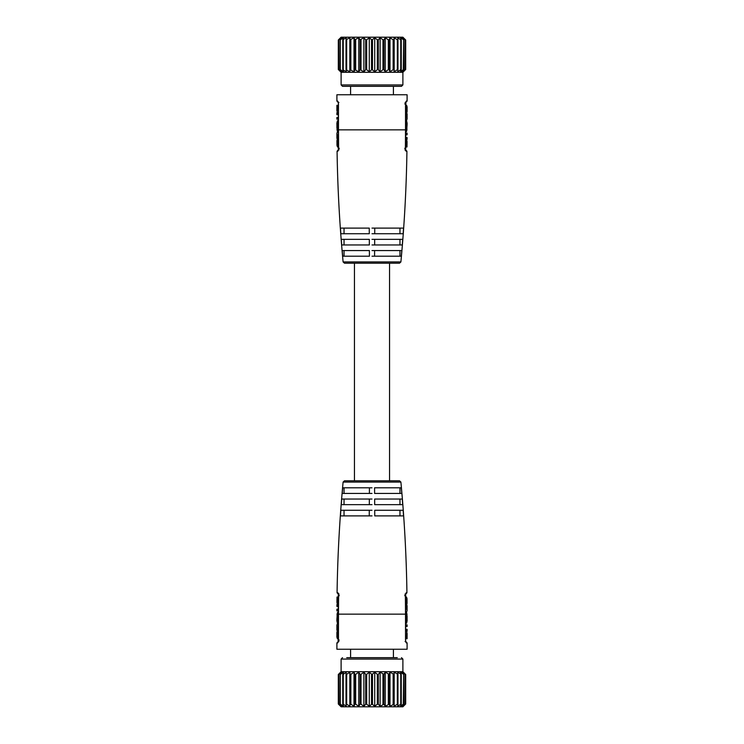 <?xml version="1.0" encoding="UTF-8"?>
<svg xmlns="http://www.w3.org/2000/svg" width="744" height="744" viewBox="0 0 744 744"><rect width="100%" height="100%" fill="white"/><g stroke="black" fill="none" stroke-linecap="round" stroke-linejoin="round"><path stroke-width="1.12" d="M341.115 72.298L402.885 72.298L405.694 69.49L405.694 40.009L402.885 37.2L341.115 37.2L338.306 40.009L338.306 69.49L341.115 72.298L341.115 84.928L402.885 84.928L401.481 86.332L397.268 86.332M338.939 69.685L340.752 71.815L338.511 69.685L338.511 39.804L340.752 37.684L338.939 39.804L341.701 37.684L340.361 39.804L343.57 37.684L342.752 39.804L346.304 37.684L346.034 39.804L349.82 37.684L350.099 39.804L354.005 37.684L354.832 39.804L358.748 37.684L360.077 39.804L363.881 37.684L365.695 39.804L366.671 39.804L369.266 37.684L372 40.009L374.734 37.684L377.329 39.804L378.305 39.804L380.119 37.684L382.983 39.804L383.923 39.804L385.252 37.684L388.312 39.804L389.168 39.804L389.996 37.684L393.139 39.804L393.902 39.804L394.181 37.684L397.333 39.804L397.966 39.804L397.696 37.684L400.746 39.804L401.249 39.804L400.43 37.684L403.639 39.804L402.299 37.684L405.062 39.804L403.248 37.684L405.489 39.804L405.489 69.685L403.248 71.815L405.062 69.685M338.939 39.804L339.106 69.685L341.701 71.815L340.361 69.685L343.57 71.815L342.752 69.685L346.304 71.815L346.034 69.685L349.82 71.815L350.099 69.685L354.005 71.815L354.832 69.685L358.748 71.815L360.077 69.685L363.881 71.815L365.695 69.685L366.671 69.685L369.266 71.815L372 69.49L374.734 71.815L374.734 37.684M340.361 39.804L340.361 69.685M342.752 39.804L343.254 39.804L343.254 69.685L342.752 69.685M346.034 39.804L346.667 39.804L346.667 69.685L346.034 69.685M374.734 71.815L377.329 69.685L378.305 69.685L380.119 71.815L382.983 69.685L383.923 69.685L385.252 71.815L388.312 69.685L389.168 69.685L389.996 71.815L393.139 69.685L393.902 69.685L394.181 71.815L397.333 69.685L397.333 39.804L397.966 39.804M397.966 69.685L397.333 69.685L397.966 69.685L397.696 71.815L400.746 69.685L400.746 39.804L401.249 39.804M401.249 69.685L400.746 69.685L401.249 69.685L400.43 71.815L403.295 69.685L403.639 39.804M403.639 69.685L402.299 71.815L404.894 69.685L405.062 39.804M349.82 71.815L349.82 37.684M354.005 71.815L354.005 37.684M358.748 71.815L358.748 37.684M363.881 71.815L363.881 37.684M369.266 71.815L369.266 37.684M394.181 71.815L394.181 37.684M389.996 71.815L389.996 37.684M385.252 71.815L385.252 37.684M380.119 71.815L380.119 37.684M401.481 86.332L346.732 86.332M341.115 84.928L342.519 86.332L372 86.332M350.591 94.758L350.591 86.332M393.409 94.758L393.409 86.332M405.675 102.244A1.404 1.367 -90 0 0 406.261 101.1L407.098 101.1L407.098 94.758L336.902 94.758L336.902 101.1L337.739 101.1L338.483 103.881L338.483 129.847L405.517 129.847L405.396 148.382L406.094 151.181L406.931 151.181C406.373 188.176 404.364 225.097 400.895 261.935L343.105 261.935L344.5 263.209L399.5 263.209L389.549 263.209L389.549 480.791L372 480.791L399.5 480.791L400.895 482.066L343.105 482.066L344.5 480.791L372 480.791L344.5 480.791M406.261 101.1L405.517 103.881L405.517 129.847M374.762 228.11L403.546 228.11A1410.829 1405.463 90 0 1 403.146 233.728L374.734 233.728A1410.829 122.965 -90 0 0 374.762 228.11L371.991 228.11M374.688 239.345L402.718 239.345A1410.829 1405.463 90 0 1 402.272 244.962L374.651 244.962A1410.829 122.965 -90 0 0 374.688 239.345L371.991 239.345M374.604 250.57L401.807 250.57A1410.829 1405.463 90 0 1 401.314 256.187L374.567 256.187A1410.829 122.965 -90 0 0 374.604 250.57L371.991 250.57M338.436 149.767L337.069 151.181L337.906 151.181L338.604 148.382L338.483 129.847M342.686 256.187A1410.829 1405.463 -90 0 1 342.194 250.57L369.396 250.57A1410.829 122.965 90 0 0 369.433 256.187L342.686 256.187M341.728 244.962A1410.829 1405.463 -90 0 1 341.282 239.345L369.312 239.345A1410.829 122.965 90 0 0 369.349 244.962L342.584 244.962M340.854 233.728A1410.829 1405.463 -90 0 1 340.454 228.11L369.238 228.11A1410.829 122.965 90 0 0 369.275 233.728L340.892 233.728M399.965 250.57L399.965 256.187M354.451 480.791L354.451 263.209L344.5 263.209M369.238 515.89L340.454 515.89A1410.829 1405.463 -90 0 1 340.854 510.272L369.266 510.272A1410.829 122.965 90 0 0 369.238 515.89L372.009 515.89M369.312 504.655L341.282 504.655A1410.829 1405.463 -90 0 1 341.728 499.038L369.349 499.038A1410.829 122.965 90 0 0 369.312 504.655L372.009 504.655M369.396 493.43L342.194 493.43A1410.829 1405.463 -90 0 1 342.686 487.813L369.433 487.813A1410.829 122.965 90 0 0 369.396 493.43L372.009 493.43M405.564 594.233L406.931 592.819L406.094 592.819L405.396 595.619L405.517 614.153L338.483 614.153L338.604 595.619L337.906 592.819L337.069 592.819C337.627 555.824 339.636 518.903 343.105 482.066M401.314 487.813A1410.829 1405.463 90 0 1 401.807 493.43L374.604 493.43A1410.829 122.965 -90 0 0 374.567 487.813L401.314 487.813M402.272 499.038A1410.829 1405.463 90 0 1 402.718 504.655L374.688 504.655A1410.829 122.965 -90 0 0 374.651 499.038L401.416 499.038M403.146 510.272A1410.829 1405.463 90 0 1 403.546 515.89L374.762 515.89A1410.829 122.965 -90 0 0 374.725 510.272L403.108 510.272M344.035 493.43L344.035 487.813M405.517 614.153L405.517 640.119L406.261 642.9L407.098 642.9L407.098 649.242L336.902 649.242L336.902 642.9L337.739 642.9L338.483 640.119L338.483 614.153M405.582 614.404L406.587 614.404L406.587 612.517L407.098 616.404M405.582 612.517L406.587 612.517M406.587 614.404L406.587 623.221L407.098 620.859M407.08 616.776L407.08 618.971M405.582 623.221L406.587 623.221M405.582 621.333L406.587 621.333M405.582 620.161L407.005 620.161M405.582 615.586L407.005 615.586M405.582 638.715L407.098 638.715L407.098 634.688M407.098 629.266L406.587 629.266L406.587 630.959L407.098 630.959L407.098 629.266M406.587 638.715L406.912 630.959M405.582 636.845L406.587 636.845M405.582 630.959L406.587 630.959M405.582 629.266L406.587 629.266M407.098 624.848L406.587 624.848L406.587 626.541L407.098 626.541L407.098 624.848M405.582 626.541L406.587 626.541M405.582 624.848L406.587 624.848M405.582 612.182L406.587 612.182L407.089 610.601L406.512 600.185L407.005 598.604L406.475 597.023L405.471 597.023L405.703 593.749L404.931 594.233M407.07 605.625L407.089 610.601M407.005 598.604L407.052 603.542M405.573 609.02L406.577 609.02M405.564 607.327L406.568 607.327M405.545 604.574L406.866 604.574M405.527 601.877L406.531 601.877M405.508 600.185L406.512 600.185M336.92 618.971L337.413 612.517L337.413 614.404L338.418 614.404M338.418 612.517L337.413 612.517M336.902 620.859L337.413 623.221L337.413 614.404M338.418 615.586L336.995 615.586M338.418 620.161L336.995 620.161M337.413 621.333L338.418 621.333M338.418 623.221L337.413 623.221M338.418 633.869L337.413 633.869L337.413 635.562L338.418 635.562M338.418 631.163L337.106 631.163L337.413 633.869M337.106 631.163L337.413 628.41L338.418 628.41M338.418 623.565L337.413 623.565L336.902 625.137L337.413 628.41M336.902 628.699L336.902 626.671M336.902 635.581L336.902 633.572M338.418 638.715L337.413 638.715L336.902 637.134L337.413 635.562M338.418 626.718L337.413 626.718M338.427 609.197L337.423 609.197L337.423 610.889L336.911 610.889L338.418 610.889M337.423 609.197L336.911 609.197L336.911 610.889M337.441 606.481L337.451 604.788L336.939 604.788L336.93 606.481L338.436 606.481M337.451 604.788L338.446 604.788M337.116 604.788L337.525 597.023L337.013 597.023L336.948 602.603M338.529 597.023L337.525 597.023M338.501 598.892L337.497 598.892M393.409 649.242L393.409 657.668M350.591 649.242L350.591 657.668M397.268 657.668L372 657.668L397.268 657.668M346.732 657.668L372 657.668M402.885 659.072L341.115 659.072L341.115 671.702L402.885 671.702L402.885 659.072L401.481 657.668M405.062 704.196L403.248 706.316L405.489 704.196L405.489 674.315L403.248 672.185L405.062 674.315L402.299 672.185L403.639 674.315L400.43 672.185L401.249 674.315L397.696 672.185L397.966 674.315L394.181 672.185L393.902 674.315L389.996 672.185L389.168 674.315L385.252 672.185L383.923 674.315L380.119 672.185L378.305 674.315L377.329 674.315L374.734 672.185L372 674.51L369.266 672.185L366.671 674.315L365.695 674.315L363.881 672.185L361.017 674.315L360.077 674.315L358.748 672.185L355.688 674.315L354.832 674.315L354.005 672.185L350.861 674.315L350.099 674.315L349.82 672.185L346.667 674.315L346.034 674.315L346.304 672.185L343.254 674.315L342.752 674.315L343.57 672.185L340.361 674.315L341.701 672.185L338.939 674.315L340.752 672.185L338.511 674.315L338.511 704.196L340.752 706.316L338.939 704.196M397.966 674.315L397.333 674.315L397.333 704.196L394.181 706.316L393.902 704.196L389.996 706.316L389.168 704.196L385.252 706.316L383.923 704.196L380.119 706.316L378.305 704.196L377.329 704.196L374.734 706.316L372 703.991L369.266 706.316L366.671 704.196L365.695 704.196L363.881 706.316L361.017 704.196L360.077 704.196L358.748 706.316L355.688 704.196L354.832 704.196L354.005 706.316L350.861 704.196L350.099 704.196L349.82 706.316L346.667 704.196L346.034 704.196L346.304 706.316L343.254 704.196L342.752 704.196L343.57 706.316L340.361 704.196L341.701 706.316L339.106 704.196L338.939 674.315M401.249 674.315L400.746 674.315L400.746 704.196L397.696 706.316L397.966 704.196L397.333 704.196L397.966 704.196M403.639 674.315L403.295 704.196L400.43 706.316L401.249 704.196L400.746 704.196L401.249 704.196M405.062 674.315L404.894 704.196L402.299 706.316L403.639 704.196M340.361 704.196L340.361 674.315M342.752 704.196L343.254 704.196L343.254 674.315L342.752 674.315M346.034 704.196L346.667 704.196L346.667 674.315L346.034 674.315M349.82 672.185L349.82 706.316M354.005 672.185L354.005 706.316M358.748 672.185L358.748 706.316M363.881 672.185L363.881 706.316M369.266 672.185L369.266 706.316M374.734 672.185L374.734 706.316M380.119 672.185L380.119 706.316M385.252 672.185L385.252 706.316M389.996 672.185L389.996 706.316M394.181 672.185L394.181 706.316M341.115 671.702L338.306 674.51L338.306 703.991L341.115 706.8L402.885 706.8L405.694 703.991L405.694 674.51L402.885 671.702M344.035 515.89L344.035 510.272L343.3 510.272M344.035 504.655L344.035 499.038M399.965 487.813L399.965 493.43M399.965 499.038L399.965 504.655M399.965 510.272L399.965 515.89M338.418 129.596L337.413 129.596L337.413 131.483L336.902 127.596M338.418 131.483L337.413 131.483M337.413 129.596L337.413 120.779L336.902 123.141M336.92 127.224L336.92 125.029M338.418 120.779L337.413 120.779M338.418 122.667L337.413 122.667M338.418 123.839L336.995 123.839M338.418 128.414L336.995 128.414M338.418 105.285L336.902 105.285L336.902 109.312M336.902 114.734L337.413 114.734L337.413 113.041L336.902 113.041L336.902 114.734M337.413 105.285L337.088 113.041M338.418 107.155L337.413 107.155M338.418 113.041L337.413 113.041M338.418 114.734L337.413 114.734M336.902 119.152L337.413 119.152L337.413 117.459L336.902 117.459L336.902 119.152M338.418 117.459L337.413 117.459M338.418 119.152L337.413 119.152M338.418 131.818L337.413 131.818L336.911 133.399L337.488 143.815L336.995 145.396L337.525 146.977L338.529 146.977L338.297 150.251L339.069 149.767M336.93 138.375L336.911 133.399M336.995 145.396L336.948 140.458M338.427 134.98L337.423 134.98M338.436 136.673L337.432 136.673M338.455 139.426L337.134 139.426M338.474 142.123L337.469 142.123M338.492 143.815L337.488 143.815M399.965 228.11L399.965 233.728L400.7 233.728M399.965 239.345L399.965 244.962M344.035 256.187L344.035 250.57M344.035 244.962L344.035 239.345M344.035 233.728L344.035 228.11M407.08 125.029L406.587 131.483L406.587 129.596L405.582 129.596M405.582 131.483L406.587 131.483M407.098 123.141L406.587 120.779L406.587 129.596M405.582 128.414L407.005 128.414M405.582 123.839L407.005 123.839M406.587 122.667L405.582 122.667M405.582 120.779L406.587 120.779M405.582 110.131L406.587 110.131L406.587 108.438L405.582 108.438M405.582 112.837L406.894 112.837L406.587 110.131M406.894 112.837L406.587 115.59L405.582 115.59M405.582 120.435L406.587 120.435L407.098 118.863L406.587 115.59M407.098 115.301L407.098 117.329M407.098 108.419L407.098 110.428M405.582 105.285L406.587 105.285L407.098 106.866L406.587 108.438M405.582 117.282L406.587 117.282M405.573 134.803L406.577 134.803L406.577 133.111L407.089 133.111L405.582 133.111M406.577 134.803L407.089 134.803L407.089 133.111M406.559 137.519L406.55 139.212L407.061 139.212L407.07 137.519L405.564 137.519M406.55 139.212L405.554 139.212M406.884 139.212L406.475 146.977L406.987 146.977L407.052 141.397M405.471 146.977L406.475 146.977M405.499 145.108L406.503 145.108M340.361 69.49L340.361 40.009M342.752 69.508L342.752 39.981M346.034 69.611L346.034 39.878M350.099 69.685L350.099 39.804M350.852 39.804L350.852 69.685M354.832 69.685L354.832 39.804M355.688 39.804L355.688 69.685M360.077 69.685L360.077 39.804M361.017 39.804L361.017 69.685M365.695 69.685L365.695 39.804M366.671 39.804L366.671 69.685M371.507 69.685L371.507 39.804M372.493 39.804L372.493 69.685M403.639 40.009L403.639 69.49M401.249 39.981L401.249 69.508M397.966 39.878L397.966 69.611M393.902 39.804L393.902 69.685M393.139 69.685L393.139 39.804M389.168 39.804L389.168 69.685M388.312 69.685L388.312 39.804M383.923 39.804L383.923 69.685M382.983 69.685L382.983 39.804M378.305 39.804L378.305 69.685M377.329 69.685L377.329 39.804M404.736 103.881L405.517 103.881L404.736 103.881M407.098 101.1L405.713 102.486M371.991 233.728L374.734 233.728M371.991 244.962L374.651 244.962M374.567 256.187L371.991 256.187M372.009 510.272L369.266 510.272M372.009 499.038L369.349 499.038M369.433 487.813L372.009 487.813M405.713 641.514L407.098 642.9M405.675 641.756A1.404 1.367 90 0 1 406.261 642.9M404.615 595.628L405.396 595.619L404.615 595.628M405.527 593.982A1.404 1.367 -90 0 0 406.094 592.819M407.061 614.153L406.587 614.153M339.264 640.119L338.483 640.119L339.264 640.119M338.325 641.756A1.404 1.367 90 0 0 337.739 642.9M336.902 642.9L338.288 641.514M338.436 594.233L337.069 592.819M338.315 593.786L339.069 594.233L337.906 592.819M338.604 595.619L339.385 595.628L338.604 595.619M337.413 614.153L336.939 614.153M340.361 703.991L340.361 674.51M342.752 704.019L342.752 674.492M346.034 704.112L346.034 674.389M350.099 704.196L350.099 674.315M350.861 674.315L350.861 704.196M354.832 704.196L354.832 674.315M355.688 674.315L355.688 704.196M360.077 704.196L360.077 674.315M361.017 674.315L361.017 704.196M365.695 704.196L365.695 674.315M366.671 674.315L366.671 704.196M371.507 704.196L371.507 674.315M372.493 674.315L372.493 704.196M377.329 704.196L377.329 674.315M378.305 674.315L378.305 704.196M382.983 704.196L382.983 674.315M383.923 674.315L383.923 704.196M388.312 704.196L388.312 674.315M389.168 674.315L389.168 704.196M393.148 704.196L393.148 674.315M393.902 674.315L393.902 704.196M397.966 674.389L397.966 704.112M401.249 674.492L401.249 704.019M403.639 674.51L403.639 703.991M338.288 102.486L336.902 101.1M338.325 102.244A1.404 1.367 -90 0 1 337.739 101.1M339.385 148.372L338.604 148.382L339.385 148.372M338.474 150.018A1.404 1.367 90 0 0 337.906 151.181M336.939 129.847L337.413 129.847M405.396 148.382L404.615 148.372L405.396 148.382M405.564 149.767L406.931 151.181M405.685 150.214L404.931 149.767L406.094 151.181M406.587 129.847L407.061 129.847M338.808 39.999L338.808 69.499M340.296 39.962L340.296 69.527M342.733 39.916L342.733 69.583M346.025 39.851L346.025 69.648M405.192 39.999L405.192 69.499M403.704 39.962L403.704 69.527M401.267 39.916L401.267 69.583M397.975 39.851L397.975 69.648M402.885 72.298L402.885 84.928M405.703 150.251L405.852 102.021L405.08 102.486M405.852 102.021L405.582 103.881M337.069 151.181C337.627 188.176 339.636 225.097 343.105 261.935M400.895 261.935L399.5 263.209M406.931 592.819C406.373 555.824 404.364 518.903 400.895 482.066M405.843 641.942L405.61 640.817M405.08 641.514L405.852 641.979M405.582 640.119L405.703 593.759M407.098 619.334L407.098 621.045M407.098 633.339L407.098 634.874M338.297 593.749L338.148 641.979L338.92 641.514M338.148 641.979L338.418 640.119M336.902 619.334L336.902 621.045M336.902 625.276L336.902 626.746M336.902 628.606L336.902 630.019M336.902 632.298L336.902 633.665M336.902 635.506L336.902 637.004M341.115 659.072L342.519 657.668M338.808 704.001L338.808 674.501M340.296 704.038L340.296 674.473M342.733 704.084L342.733 674.417M346.025 704.149L346.025 674.352M397.975 704.149L397.975 674.352M401.267 704.084L401.267 674.417M403.704 704.038L403.704 674.473M405.192 704.001L405.192 674.501M338.157 102.058L338.39 103.184M338.92 102.486L338.148 102.021M338.418 103.881L338.297 150.242M336.902 124.667L336.902 122.955M336.902 110.661L336.902 109.126M407.098 124.667L407.098 122.955M407.098 118.724L407.098 117.254M407.098 115.394L407.098 113.981M407.098 111.702L407.098 110.335M407.098 108.494L407.098 106.996"/></g></svg>
